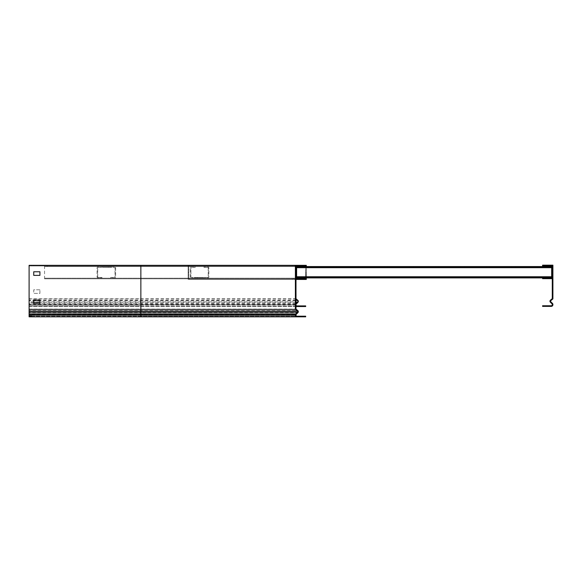<?xml version="1.0" encoding="UTF-8"?>
<svg xmlns="http://www.w3.org/2000/svg" width="582" height="582" viewBox="0 0 582 582"><rect width="100%" height="100%" fill="white"/><g stroke="black" fill="none" stroke-linecap="round" stroke-linejoin="round"><path stroke-width="0.44" stroke-dasharray="2.91 2.18" d="M552.282 266.92L552.282 265.792L551.147 265.792L552.282 265.792L552.282 278.662L552.282 266.92M545.174 278.043L542.599 278.043L542.599 278.662L545.174 278.662L545.174 278.043L551.663 278.043L551.663 266.403L545.174 266.403L545.174 265.792L551.147 265.792L542.599 265.792L552.282 265.792L552.282 298.631L550.463 300.159A1.39 1.39 0 0 0 550.368 302.204L552.056 303.891A0.771 0.771 0 0 1 552.282 304.437L552.282 304.728A1.033 1.033 0 0 1 551.249 305.754L542.599 305.754L542.599 306.372L545.174 306.372L545.174 305.754M545.174 278.662L552.282 278.662M542.599 265.792L545.174 265.792L545.174 265.174L542.599 265.174L542.599 266.403L545.174 266.403M306.299 266.563L306.299 269.706L305.681 269.706L306.299 269.706L305.681 269.706L306.299 269.706L306.299 266.461L306.299 272.281L306.299 266.461L306.299 272.281L305.681 272.281L305.681 266.461A0.517 0.517 0 0 0 305.164 265.945A0.517 0.517 0 0 1 305.681 266.461A0.517 0.517 0 0 0 305.397 265.996A0.517 0.517 0 0 1 305.681 266.461A0.517 0.517 0 0 0 305.397 265.996A0.517 0.517 0 0 1 305.681 266.461A0.517 0.517 0 0 0 305.397 265.996A0.517 0.517 0 0 1 305.681 266.461L305.681 272.281L306.299 272.281L306.299 265.327L294.805 265.327L294.805 265.945L189.281 265.945L189.281 265.327L189.281 265.945L294.805 265.945L294.805 265.327L189.281 265.327L305.681 265.327L305.681 265.945L295.998 265.945L295.998 277.687L295.998 265.945L303.106 265.945L303.106 266.563L305.681 266.563L305.681 265.327L303.106 265.327L303.106 265.945L305.681 265.945L295.998 265.945L295.998 277.687L295.998 265.945L295.998 266.563L295.998 265.945L44.552 265.945L295.998 265.945L295.998 266.563L44.552 266.563L44.552 265.945L44.552 266.563L295.998 266.563L295.998 265.945L295.998 298.784L140.866 298.784L140.866 304.044L29.1 304.044L29.1 306.532L29.1 305.914L31.675 305.914L31.675 306.532L29.1 306.532L29.1 301.927L29.1 303.608L140.866 303.608L140.866 304.881L29.1 304.881L140.866 304.881L140.866 305.914L31.675 305.914M303.106 266.563L296.616 266.563L296.616 277.89L296.616 266.563L296.616 267.691L296.616 267.182L551.663 267.182L551.663 277.89L551.663 266.563L551.663 277.89L551.663 266.563L551.663 276.756L551.663 266.563L551.663 267.691L551.663 267.182L296.616 267.182L551.663 267.182L296.616 267.182L296.616 266.563L551.663 266.563L296.616 266.563L551.663 266.563L296.616 266.563L296.616 267.691L296.616 266.563L305.681 266.563M295.998 278.822L44.552 278.822L295.998 278.822L295.998 278.203L44.552 278.203L44.552 278.822L44.552 277.687L44.552 278.822L295.998 278.822L295.998 277.687L295.998 278.203L44.552 278.203L47.127 278.203L44.552 278.203L44.552 278.822L44.552 265.945L44.552 267.08L44.552 265.945L47.127 265.945L44.552 265.945L44.552 278.822L295.998 278.822L295.998 267.08L295.998 278.822L305.681 278.822L305.681 278.203L296.616 278.203L296.616 266.563L551.663 266.563L296.616 266.563L296.616 277.89L551.663 277.89L551.663 267.691L551.663 277.89L551.663 276.756L551.663 277.89L551.663 277.272L551.663 277.89L296.616 277.89L296.616 276.756L296.616 277.272L551.663 277.272L296.616 277.272L296.616 277.89L296.616 276.756L296.616 277.89L296.616 277.272L551.663 277.272L296.616 277.272L551.663 277.272L296.616 277.272L296.616 277.89L551.663 277.89L296.616 277.89L551.663 277.89L296.616 277.89L296.616 266.563L296.616 267.182L551.663 267.182L296.616 267.182L296.616 266.563L296.616 267.691L296.616 267.182L551.663 267.182L296.616 267.182L551.663 267.182L296.616 267.182L296.616 266.563L551.663 266.563L296.616 266.563L551.663 266.563L296.616 266.563L296.616 267.691L296.616 266.563L551.663 266.563L296.616 266.563L296.616 267.691L296.616 267.182L551.663 267.182L296.616 267.182L296.616 266.563L296.616 276.756L296.616 266.563L551.663 266.563M336.716 277.89L333.108 277.89L336.716 277.89L333.108 277.89L336.716 277.89L336.716 277.272L333.108 277.272L336.716 277.272L336.716 277.89L336.716 277.272L333.108 277.272L333.108 277.89L333.108 277.272L336.716 277.272L336.716 277.89M311.217 277.89L307.616 277.89L311.217 277.89L307.616 277.89L311.217 277.89L311.217 277.272L307.616 277.272L311.217 277.272L311.217 277.89L311.217 277.272L307.616 277.272L307.616 277.89L307.616 277.272L311.217 277.272L311.217 277.89M362.208 277.89L358.607 277.89L362.208 277.89L358.607 277.89L362.208 277.89L362.208 277.272L358.607 277.272L362.208 277.272L362.208 277.89L362.208 277.272L358.607 277.272L358.607 277.89L358.607 277.272L362.208 277.272L362.208 277.89M387.707 277.89L384.098 277.89L387.707 277.89L384.098 277.89L387.707 277.89L387.707 277.272L384.098 277.272L387.707 277.272L387.707 277.89L387.707 277.272L384.098 277.272L384.098 277.89L384.098 277.272L387.707 277.272L387.707 277.89M413.198 277.89L409.597 277.89L413.198 277.89L409.597 277.89L413.198 277.89L413.198 277.272L409.597 277.272L413.198 277.272L413.198 277.89L413.198 277.272L409.597 277.272L409.597 277.89L409.597 277.272L413.198 277.272L413.198 277.89M438.697 277.89L435.089 277.89L438.697 277.89L435.089 277.89L438.697 277.89L438.697 277.272L435.089 277.272L438.697 277.272L438.697 277.89L438.697 277.272L435.089 277.272L435.089 277.89L435.089 277.272L438.697 277.272L438.697 277.89M464.189 277.89L460.58 277.89L464.189 277.89L460.58 277.89L464.189 277.89L464.189 277.272L460.58 277.272L464.189 277.272L464.189 277.89L464.189 277.272L460.58 277.272L460.58 277.89L460.58 277.272L464.189 277.272L464.189 277.89M489.68 277.89L486.079 277.89L489.68 277.89L486.079 277.89L489.68 277.89L489.68 277.272L486.079 277.272L489.68 277.272L489.68 277.89L489.68 277.272L486.079 277.272L486.079 277.89L486.079 277.272L489.68 277.272L489.68 277.89M515.179 277.89L511.571 277.89L515.179 277.89L511.571 277.89L515.179 277.89L515.179 277.272L511.571 277.272L515.179 277.272L515.179 277.89L515.179 277.272L511.571 277.272L511.571 277.89L511.571 277.272L515.179 277.272L515.179 277.89M540.671 277.89L537.07 277.89L540.671 277.89L537.07 277.89L540.671 277.89L540.671 277.272L537.07 277.272L540.671 277.272L540.671 277.89L540.671 277.272L537.07 277.272L537.07 277.89L537.07 277.272L540.671 277.272L540.671 277.89M336.716 266.563L333.108 266.563L336.716 266.563L333.108 266.563L336.716 266.563L333.108 266.563L336.716 266.563L336.716 267.182L333.108 267.182L336.716 267.182L336.716 266.563L336.716 267.182L333.108 267.182L333.108 266.563L333.108 267.182L336.716 267.182L336.716 266.563L336.716 267.182L333.108 267.182L333.108 266.563L333.108 267.182L336.716 267.182L336.716 266.563M311.217 266.563L307.616 266.563L311.217 266.563L307.616 266.563L311.217 266.563L307.616 266.563L311.217 266.563L311.217 267.182L307.616 267.182L311.217 267.182L311.217 266.563L311.217 267.182L307.616 267.182L307.616 266.563L307.616 267.182L311.217 267.182L311.217 266.563L311.217 267.182L307.616 267.182L307.616 266.563L307.616 267.182L311.217 267.182L311.217 266.563M362.208 266.563L358.607 266.563L362.208 266.563L358.607 266.563L362.208 266.563L358.607 266.563L362.208 266.563L362.208 267.182L358.607 267.182L362.208 267.182L362.208 266.563L362.208 267.182L358.607 267.182L358.607 266.563L358.607 267.182L362.208 267.182L362.208 266.563L362.208 267.182L358.607 267.182L358.607 266.563L358.607 267.182L362.208 267.182L362.208 266.563M387.707 266.563L384.098 266.563L387.707 266.563L384.098 266.563L387.707 266.563L384.098 266.563L387.707 266.563L387.707 267.182L384.098 267.182L387.707 267.182L387.707 266.563L387.707 267.182L384.098 267.182L384.098 266.563L384.098 267.182L387.707 267.182L387.707 266.563L387.707 267.182L384.098 267.182L384.098 266.563L384.098 267.182L387.707 267.182L387.707 266.563M413.198 266.563L409.597 266.563L413.198 266.563L409.597 266.563L413.198 266.563L409.597 266.563L413.198 266.563L413.198 267.182L409.597 267.182L413.198 267.182L413.198 266.563L413.198 267.182L409.597 267.182L409.597 266.563L409.597 267.182L413.198 267.182L413.198 266.563L413.198 267.182L409.597 267.182L409.597 266.563L409.597 267.182L413.198 267.182L413.198 266.563M438.697 266.563L435.089 266.563L438.697 266.563L435.089 266.563L438.697 266.563L435.089 266.563L438.697 266.563L438.697 267.182L435.089 267.182L438.697 267.182L438.697 266.563L438.697 267.182L435.089 267.182L435.089 266.563L435.089 267.182L438.697 267.182L438.697 266.563L438.697 267.182L435.089 267.182L435.089 266.563L435.089 267.182L438.697 267.182L438.697 266.563M464.189 266.563L460.58 266.563L464.189 266.563L460.58 266.563L464.189 266.563L460.58 266.563L464.189 266.563L464.189 267.182L460.58 267.182L464.189 267.182L464.189 266.563L464.189 267.182L460.58 267.182L460.58 266.563L460.58 267.182L464.189 267.182L464.189 266.563L464.189 267.182L460.58 267.182L460.58 266.563L460.58 267.182L464.189 267.182L464.189 266.563M489.68 266.563L486.079 266.563L489.68 266.563L486.079 266.563L489.68 266.563L486.079 266.563L489.68 266.563L489.68 267.182L486.079 267.182L489.68 267.182L489.68 266.563L489.68 267.182L486.079 267.182L486.079 266.563L486.079 267.182L489.68 267.182L489.68 266.563L489.68 267.182L486.079 267.182L486.079 266.563L486.079 267.182L489.68 267.182L489.68 266.563M515.179 266.563L511.571 266.563L515.179 266.563L511.571 266.563L515.179 266.563L511.571 266.563L515.179 266.563L515.179 267.182L511.571 267.182L515.179 267.182L515.179 266.563L515.179 267.182L511.571 267.182L511.571 266.563L511.571 267.182L515.179 267.182L515.179 266.563L515.179 267.182L511.571 267.182L511.571 266.563L511.571 267.182L515.179 267.182L515.179 266.563M540.671 266.563L537.07 266.563L540.671 266.563L537.07 266.563L540.671 266.563L537.07 266.563L540.671 266.563L540.671 267.182L537.07 267.182L540.671 267.182L540.671 266.563L540.671 267.182L537.07 267.182L537.07 266.563L537.07 267.182L540.671 267.182L540.671 266.563L540.671 267.182L537.07 267.182L537.07 266.563L537.07 267.182L540.671 267.182L540.671 266.563M296.616 277.89L551.663 277.89L296.616 277.89L296.616 276.756L296.616 277.89L296.616 277.272L551.663 277.272L296.616 277.272L296.616 277.89L296.616 276.756L296.616 277.272L551.663 277.272L296.616 277.272L551.663 277.272L296.616 277.272L296.616 277.89L551.663 277.89L296.616 277.89L551.663 277.89L296.616 277.89L296.616 267.182L296.616 277.89L296.616 276.756L296.616 277.272L551.663 277.272L296.616 277.272L551.663 277.272L296.616 277.272L296.616 277.89L551.663 277.89M307.616 277.272L307.616 277.89L307.616 277.272M333.108 277.272L333.108 277.89L333.108 277.272M358.607 277.272L358.607 277.89L358.607 277.272M384.098 277.272L384.098 277.89L384.098 277.272M409.597 277.272L409.597 277.89L409.597 277.272M435.089 277.272L435.089 277.89L435.089 277.272M460.58 277.272L460.58 277.89L460.58 277.272M486.079 277.272L486.079 277.89L486.079 277.272M511.571 277.272L511.571 277.89L511.571 277.272M537.07 277.272L537.07 277.89L537.07 277.272M296.616 267.182L551.663 267.182L296.616 267.182M307.616 267.182L307.616 266.563L307.616 267.182M333.108 267.182L333.108 266.563L333.108 267.182M358.607 267.182L358.607 266.563L358.607 267.182M384.098 267.182L384.098 266.563L384.098 267.182M409.597 267.182L409.597 266.563L409.597 267.182M435.089 267.182L435.089 266.563L435.089 267.182M460.58 267.182L460.58 266.563L460.58 267.182M486.079 267.182L486.079 266.563L486.079 267.182M511.571 267.182L511.571 266.563L511.571 267.182M537.07 267.182L537.07 266.563L537.07 267.182M305.397 278.763A0.517 0.517 0 0 0 305.681 278.305A0.517 0.517 0 0 1 305.397 278.763A0.517 0.517 0 0 0 305.681 278.305A0.517 0.517 0 0 1 305.397 278.763A0.517 0.517 0 0 0 305.681 278.305A0.517 0.517 0 0 1 305.397 278.763L306.299 279.44L305.397 278.763M305.164 278.822A0.517 0.517 0 0 0 305.681 278.305A0.517 0.517 0 0 1 305.164 278.822L189.281 278.822L305.164 278.822M305.681 278.203L305.681 272.485L305.681 278.305L305.681 272.485L306.299 272.485L306.299 279.44L306.299 278.305L306.299 279.44L295.998 279.44M305.681 277.89L306.299 272.485L305.681 272.485L306.299 278.305L306.299 272.485L306.299 277.89M305.681 272.485L305.681 278.305L305.681 272.485L305.681 278.305L305.681 272.485L306.299 272.485L305.681 272.485M189.281 279.44L189.281 278.822A0.517 0.517 0 0 1 188.764 278.305A0.517 0.517 0 0 0 189.048 278.763A0.517 0.517 0 0 1 188.764 278.305A0.517 0.517 0 0 0 189.281 278.822L189.281 279.44L292.288 279.44L189.281 279.44M292.288 279.44L294.805 279.44L292.288 279.44L292.288 278.822L292.288 279.44M306.299 278.305L306.299 279.44L306.299 278.305M189.048 278.763A0.517 0.517 0 0 1 188.764 278.305A0.517 0.517 0 0 0 189.048 278.763L188.699 279.44L189.048 278.763M188.146 275.06L188.146 279.44L188.146 272.492L188.146 279.44L188.146 272.492L188.146 275.06L188.764 275.06L188.764 278.305L188.764 272.485L188.764 278.305L188.764 272.492L188.764 278.305L188.764 275.06L188.146 275.06M188.146 278.305L188.146 279.44L188.146 278.305M188.146 272.485L188.764 272.485L188.146 272.492M47.127 278.203L293.423 278.203L47.127 278.203L47.127 278.822L47.127 278.203M98.22 278.043A1.135 1.135 0 0 1 97.085 276.916L97.085 267.851A1.135 1.135 0 0 1 98.22 266.716L114.494 266.716A1.135 1.135 0 0 1 115.629 267.851L115.629 276.916A1.135 1.135 0 0 1 114.494 278.043L110.733 278.043L110.733 277.432L114.494 277.432L110.733 277.432L110.733 278.043L114.494 278.043A1.135 1.135 0 0 0 115.629 276.916L115.629 267.851A1.135 1.135 0 0 0 114.494 266.716L98.22 266.716A1.135 1.135 0 0 0 97.085 267.851L97.085 276.916A1.135 1.135 0 0 0 98.22 278.043L101.981 278.043L98.22 278.043M98.22 277.432A0.517 0.517 0 0 1 97.703 276.916L97.703 267.851A0.517 0.517 0 0 1 98.22 267.334L114.494 267.334A0.517 0.517 0 0 1 115.01 267.851L115.01 276.916A0.517 0.517 0 0 1 114.494 277.432A0.517 0.517 0 0 0 115.01 276.916L115.01 267.851A0.517 0.517 0 0 0 114.494 267.334L98.22 267.334A0.517 0.517 0 0 0 97.703 267.851L97.703 276.916A0.517 0.517 0 0 0 98.22 277.432L101.981 277.432L101.981 278.043L101.981 277.432L98.22 277.432M104.294 266.716L110.216 266.716L102.49 266.716L110.216 266.716L102.49 266.716L110.216 266.716L102.49 266.716L110.216 266.716L102.49 266.716L110.216 266.716L102.49 266.716L110.216 266.716L102.49 266.716L110.216 266.716L102.49 266.716L110.216 266.716L102.49 266.716L110.216 266.716L104.294 266.716L104.294 267.334L108.419 267.334L102.49 267.334L110.216 267.334L102.49 267.334L110.216 267.334L102.49 267.334L110.216 267.334L102.49 267.334L110.216 267.334L102.49 267.334L110.216 267.334L102.49 267.334L110.216 267.334L102.49 267.334L110.216 267.334L102.49 267.334L110.216 267.334L102.49 267.334L110.216 267.334L104.294 267.334L104.294 266.716M108.419 266.716L110.216 266.716L108.419 266.716L108.419 267.334L110.216 267.334L108.419 267.334L108.419 266.716M293.423 266.563L44.552 266.563L295.998 266.563L293.423 266.563L293.423 265.945L293.423 266.563M207.716 266.716A1.135 1.135 0 0 1 208.851 267.851L208.851 276.916A1.135 1.135 0 0 1 207.716 278.043L191.442 278.043A1.135 1.135 0 0 1 190.307 276.916L190.307 267.851A1.135 1.135 0 0 1 191.442 266.716L195.203 266.716L195.203 267.334L191.442 267.334L195.203 267.334L195.203 266.716L191.442 266.716A1.135 1.135 0 0 0 190.307 267.851L190.307 276.916A1.135 1.135 0 0 0 191.442 278.043L207.716 278.043A1.135 1.135 0 0 0 208.851 276.916L208.851 267.851A1.135 1.135 0 0 0 207.716 266.716L203.955 266.716L207.716 266.716M207.716 267.334A0.517 0.517 0 0 1 208.232 267.851L208.232 276.916A0.517 0.517 0 0 1 207.716 277.432L191.442 277.432A0.517 0.517 0 0 1 190.925 276.916L190.925 267.851A0.517 0.517 0 0 1 191.442 267.334A0.517 0.517 0 0 0 190.925 267.851L190.925 276.916A0.517 0.517 0 0 0 191.442 277.432L207.716 277.432A0.517 0.517 0 0 0 208.232 276.916L208.232 267.851A0.517 0.517 0 0 0 207.716 267.334L203.955 267.334L203.955 266.716L203.955 267.334L207.716 267.334M201.641 278.043L195.719 278.043L203.445 278.043L195.719 278.043L203.445 278.043L195.719 278.043L203.445 278.043L195.719 278.043L203.445 278.043L195.719 278.043L203.445 278.043L195.719 278.043L203.445 278.043L195.719 278.043L203.445 278.043L195.719 278.043L203.445 278.043L195.719 278.043L201.641 278.043L201.641 277.432L197.516 277.432L203.445 277.432L195.719 277.432L203.445 277.432L195.719 277.432L203.445 277.432L195.719 277.432L203.445 277.432L195.719 277.432L203.445 277.432L195.719 277.432L203.445 277.432L195.719 277.432L203.445 277.432L195.719 277.432L203.445 277.432L195.719 277.432L203.445 277.432L195.719 277.432L201.641 277.432L201.641 278.043M197.516 278.043L195.719 278.043L197.516 278.043L197.516 277.432L195.719 277.432L197.516 277.432L197.516 278.043M305.681 306.532L305.681 305.914L303.106 305.914L303.106 306.532L305.681 306.532L297.024 306.532L303.106 306.532M295.78 299.41L297.417 300.785L295.78 299.41L296.18 298.937L297.817 300.312A1.39 1.39 0 0 1 297.904 302.364L296.223 304.044A0.771 0.771 0 0 0 295.998 304.59L295.998 304.881A1.033 1.033 0 0 0 297.024 305.914L303.106 305.914M297.024 306.532A1.651 1.651 0 0 1 295.38 304.881L295.38 304.59A1.39 1.39 0 0 1 295.787 303.608L297.467 301.927A0.771 0.771 0 0 0 297.417 300.785A0.771 0.771 0 0 1 297.467 301.927L295.787 303.608A1.39 1.39 0 0 0 295.38 304.59L295.38 304.881A1.651 1.651 0 0 0 297.024 306.532L31.675 306.532M303.106 265.327L295.38 265.327L295.38 299.075L140.866 299.075L140.866 301.927L29.1 301.927L29.1 300.312L29.1 302.364L33.734 302.364M305.681 265.327L140.866 265.327L305.681 265.327L305.681 265.945L140.866 265.945L295.998 265.945L296.18 298.937M29.1 309.711L29.1 265.327L31.675 265.327L29.1 265.327L29.1 265.945L140.866 265.945L29.1 265.945L29.1 266.461L29.1 265.327L29.1 265.945L29.1 265.327L295.38 265.327L295.38 299.075M29.1 299.075L29.1 298.544L29.1 299.075L140.866 299.075L140.866 265.327L140.866 265.945L305.681 265.945M29.1 299.41L29.1 300.785L297.417 300.785L297.817 300.312M29.1 298.937L29.1 300.312L33.734 300.312M295.998 306.532L29.1 306.532M295.998 305.914L29.1 305.914M29.1 298.784L140.866 298.784L140.866 265.945L140.866 309.086L295.998 309.086L297.817 310.613A1.39 1.39 0 0 1 297.904 312.665L296.223 314.345A0.771 0.771 0 0 0 295.998 314.891L295.998 315.182A1.033 1.033 0 0 0 297.024 316.208L305.681 316.208L305.681 316.826L297.024 316.826L305.681 316.826M39.918 289.792L33.734 289.792L33.734 293.393L39.918 293.393L39.918 289.792L39.918 293.393L33.734 293.393L33.734 289.792L39.918 289.792M295.998 304.044L140.866 304.044L140.866 304.59L295.998 304.59L140.866 304.881L140.866 306.532L140.866 305.914L305.681 305.914M295.998 309.086L295.998 265.945L31.675 265.945L31.675 265.327L31.675 265.945L29.1 265.945L140.866 265.945L140.866 265.327M295.998 293.393L295.998 289.792L295.998 293.393L295.38 293.393L295.38 289.792L295.38 293.393L295.998 293.393M295.998 275.366L295.998 271.765L295.998 275.366L295.998 271.765L295.998 275.366L295.38 275.366L295.38 271.765L295.38 275.366L295.998 275.366L295.38 275.366L295.38 271.765L295.998 271.765L295.38 271.765L295.38 275.366L295.998 275.366M299.861 265.945L303.462 265.945L299.861 265.945L303.462 265.945L299.861 265.945L299.861 265.327L303.462 265.327L299.861 265.327L299.861 265.945L299.861 265.327L303.462 265.327L303.462 265.945L303.462 265.327L299.861 265.327L299.861 265.945M33.734 265.945L39.918 265.945L33.734 265.945L39.918 265.945L33.734 265.945L33.734 265.327L39.918 265.327L33.734 265.327L33.734 265.945L33.734 265.327L39.918 265.327L39.918 265.945L39.918 265.327L33.734 265.327L33.734 265.945M39.918 271.765L39.918 275.366L33.734 275.366L33.734 271.765L39.918 271.765L39.918 275.366L33.734 275.366L33.734 271.765L39.918 271.765M295.38 289.792L295.998 289.792L295.38 289.792M306.299 266.461L306.299 265.327L305.739 265.327L306.299 265.327L305.739 265.327L306.299 265.327L305.739 265.327L306.299 265.327L306.299 266.461M305.681 272.281L305.681 266.461L305.681 272.281L305.681 266.461L305.681 272.281L306.299 272.281L305.681 272.281M189.281 265.327L188.146 265.327L189.281 265.327M294.805 265.945L305.164 265.945L294.805 265.945M189.048 265.996A0.517 0.517 0 0 0 188.764 266.461A0.517 0.517 0 0 1 189.048 265.996A0.517 0.517 0 0 0 188.764 266.461A0.517 0.517 0 0 1 189.281 265.945A0.517 0.517 0 0 0 188.764 266.461A0.517 0.517 0 0 1 189.048 265.996L188.699 265.327L189.048 265.996M188.146 269.706L188.146 265.327L188.146 272.267L188.146 265.327L188.146 272.267L188.146 269.706L188.764 269.706L188.764 266.461L188.764 272.281L188.764 266.461L188.764 272.267L188.764 266.461L188.764 269.706L188.146 269.706M188.146 266.461L188.146 265.327L188.146 266.461M188.146 272.281L188.764 272.281L188.146 272.267M305.739 265.327L305.397 265.996L305.739 265.327M29.1 316.826L29.1 316.208L29.1 316.826L140.866 316.826L140.866 316.208L305.681 316.208M31.675 316.826L31.675 316.208L297.024 316.208M29.1 313.909L29.1 316.208L140.866 316.208L140.866 315.182L295.998 315.182M29.1 312.228L29.1 314.345L296.223 314.345M29.1 311.086L29.1 312.665L140.866 312.665L140.866 315.182L29.1 315.182M29.1 309.238L29.1 310.613L140.866 310.613L140.866 312.665L297.904 312.665M295.998 300.094L295.998 303.695L295.998 300.086L295.38 300.094L295.38 303.695L295.38 300.086L295.998 300.094M295.998 303.695L295.38 303.695L295.998 303.695M29.1 309.086L140.866 309.086L140.866 310.613L297.817 310.613M33.734 303.695L33.734 300.086L39.918 300.086L39.918 303.695L33.734 303.695M295.38 265.327L295.38 309.377L297.417 311.086A0.771 0.771 0 0 1 297.467 312.228L295.787 313.909A1.39 1.39 0 0 0 295.38 314.891L295.38 315.182A1.651 1.651 0 0 0 297.024 316.826M303.462 265.327L303.462 265.945L303.462 265.327M39.918 265.327L39.918 265.945L39.918 265.327M295.38 271.765L295.998 271.765L295.38 271.765M545.174 265.174L552.9 265.174L552.9 298.915L550.856 300.632A0.771 0.771 0 0 0 550.812 301.767L552.493 303.455A1.39 1.39 0 0 1 552.9 304.437L552.9 304.728A1.651 1.651 0 0 1 551.249 306.372L545.174 306.372M552.282 289.632L552.282 293.241L552.282 289.632L552.282 293.241L552.282 289.632L552.9 289.632L552.9 293.241L552.9 289.632L552.9 293.241L552.9 289.632L552.282 289.632M552.282 271.612L552.282 275.213L552.282 271.612L552.282 275.213L552.282 271.612L552.9 271.612L552.9 275.213L552.9 271.612L552.9 275.213L552.9 271.612L552.282 271.612M552.9 275.213L552.282 275.213L552.9 275.213M552.9 293.241L552.282 293.241L552.9 293.241M303.106 278.203L303.106 278.822M296.616 267.691L551.663 267.691M296.616 276.756L551.663 276.756M294.805 278.822L294.805 279.44L294.805 278.822M293.423 278.203L293.423 278.822L293.423 278.203M47.127 266.563L47.127 265.945L47.127 266.563M297.904 302.364L297.467 301.927L140.866 301.927L140.866 303.608L295.787 303.608L296.223 304.044M295.38 304.59L29.1 304.59L295.38 304.881M295.998 302.364L39.918 302.364M295.998 300.312L39.918 300.312M292.288 265.327L292.288 265.945L292.288 265.327M29.1 314.891L295.998 314.891M102.49 267.334L102.49 266.716L102.49 267.334M110.216 267.334L110.216 266.716L110.216 267.334M203.445 277.432L203.445 278.043L203.445 277.432M195.719 277.432L195.719 278.043L195.719 277.432"/><path stroke-width="0.87" d="M545.174 266.403L542.599 266.403L542.599 265.174L545.174 265.174L545.174 266.403L551.663 266.403L551.663 278.043L545.174 278.043L545.174 278.662L542.599 278.662L542.599 278.043L545.174 278.043M545.174 278.662L552.282 278.662M303.106 278.203L305.681 278.203L305.681 278.822L303.106 278.822L303.106 278.203L296.616 278.203L296.616 266.563L303.106 266.563L303.106 265.945L295.998 265.945L295.998 309.086L297.817 310.613A1.39 1.39 0 0 1 297.904 312.665L296.223 314.345A0.771 0.771 0 0 0 295.998 314.891L295.998 315.182A1.033 1.033 0 0 0 297.024 316.208L305.681 316.208L305.681 316.826L303.106 316.826L303.106 316.208M303.106 278.822L295.998 278.822M305.681 265.945L303.106 265.945L303.106 265.327L305.681 265.327L305.681 266.563L303.106 266.563M296.616 277.89L551.663 277.89M305.681 266.563L551.663 266.563M306.299 277.89L306.299 279.44L295.998 279.44M295.998 306.532L305.681 306.532L305.681 305.914L295.998 305.914M39.918 271.765L33.734 271.765L33.734 275.366L39.918 275.366L39.918 271.765L39.918 275.366L33.734 275.366L33.734 271.765L39.918 271.765M295.998 304.881A1.033 1.033 0 0 0 297.024 305.914M295.998 298.784L297.817 300.312A1.39 1.39 0 0 1 297.904 302.364L296.223 304.044A0.771 0.771 0 0 0 295.998 304.59M306.299 266.563L306.299 265.327L305.681 265.327M303.106 265.327L29.1 265.327L29.1 316.826L303.106 316.826M29.1 309.377L140.866 309.377L140.866 311.086L297.417 311.086L295.38 309.377L295.38 265.327M297.817 310.613L297.417 311.086A0.771 0.771 0 0 1 297.467 312.228L295.787 313.909A1.39 1.39 0 0 0 295.38 314.891L295.38 315.182A1.651 1.651 0 0 0 297.024 316.826L140.866 316.826L140.866 315.182L295.38 315.182M31.675 316.208L29.1 316.208M140.866 265.327L140.866 309.377L295.38 309.377M33.734 303.695L39.918 303.695L39.918 300.086L33.734 300.086L33.734 303.695M545.174 265.174L552.9 265.174L552.9 298.915L550.856 300.632A0.771 0.771 0 0 0 550.812 301.767L552.493 303.455A1.39 1.39 0 0 1 552.9 304.437L552.9 304.728A1.651 1.651 0 0 1 551.249 306.372L542.599 306.372L542.599 305.754L545.174 305.754L545.174 306.372M542.599 265.792L552.282 265.792L552.282 298.631L550.463 300.159A1.39 1.39 0 0 0 550.368 302.204L552.056 303.891A0.771 0.771 0 0 1 552.282 304.437L552.282 304.728A1.033 1.033 0 0 1 551.249 305.754L545.174 305.754M296.616 276.756L551.663 276.756M296.616 267.691L551.663 267.691M39.918 302.364L33.734 302.364M39.918 300.312L33.734 300.312M297.904 302.364L295.998 302.364M297.817 300.312L295.998 300.312M295.78 309.711L296.18 309.238M29.1 311.086L140.866 311.086L140.866 312.228L297.467 312.228L297.904 312.665M29.1 312.228L140.866 312.228L140.866 313.909L295.787 313.909L296.223 314.345M29.1 313.909L140.866 313.909L140.866 315.182L29.1 315.182M29.1 314.891L295.38 314.891"/></g></svg>
